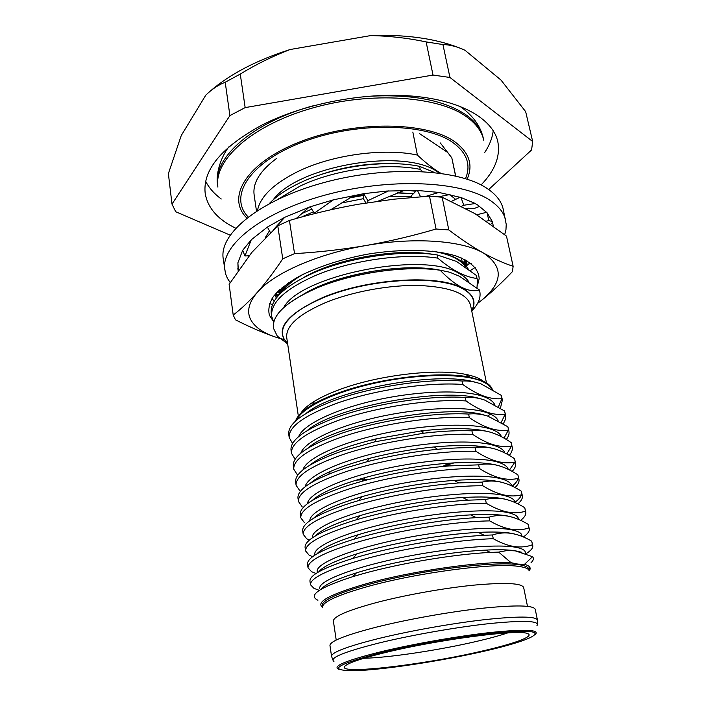 <?xml version="1.0" encoding="UTF-8"?>
<svg xmlns="http://www.w3.org/2000/svg" width="706" height="706" viewBox="0 0 706 706"><rect width="100%" height="100%" fill="white"/><g stroke="black" fill="none" stroke-linecap="round" stroke-linejoin="round"><path stroke-width="1.06" d="M229.9 115.599L171.99 204.122L168.381 173.623L181.266 135.508L205.799 95.151C211.985 89.115 218.463 84.808 225.214 82.231L229.9 115.599L245.159 107.603L240.269 74.068C256.022 64.396 272.64 56.215 290.131 49.517L370.862 35.556C389.447 35.962 407.865 38.08 426.124 41.901L442.927 44.549C449.96 44.734 457.32 46.64 465.007 50.276L501.022 80.096L525.661 111.654L532.686 141.509L449.951 77.475L442.927 44.549M225.214 82.231L240.269 74.068M221.252 199.004C214.253 193.85 209.073 187.972 205.711 181.371M235.698 228.197C217.775 219.513 207.599 207.864 205.172 193.241C202.657 169.934 221.472 147.263 261.635 125.227C303.501 103.711 364.367 91.956 412.834 96.14C461.371 100.34 492.912 119.102 497.809 141.641C500.528 156.211 494.95 170.64 481.077 184.937M481.042 651.311C420.494 665.493 331.961 675.518 345.658 665.529C350.255 662.157 363.969 657.718 386.8 652.194C439.203 639.451 518.698 629.161 527.329 633.494C535.642 636.018 514.392 643.757 481.042 651.311M376.395 627.131C407.362 619.365 449.651 611.811 482.119 608.272C515.698 604.883 533.401 605.218 535.227 609.287L537.425 619.983C535.66 616.214 517.957 616.117 484.298 619.7C451.761 623.416 409.33 630.979 378.24 638.612C347.184 646.449 331.617 652.335 331.546 656.28L329.958 645.487C329.984 641.242 345.463 635.126 376.395 627.131M336.215 640.051L333.382 621.095C333.347 616.523 347.696 610.346 376.422 602.562C405.059 595.043 444.1 588.072 474.176 585.106C505.32 582.326 521.813 583.138 523.667 587.542L527.488 606.322M529.165 570.863C528.715 568.692 524.973 567.174 517.939 566.3C493.662 562.717 417.908 572.61 368.779 586.236C337.795 594.929 322.368 601.953 322.51 607.301L322.254 605.58C320.851 599.209 352.356 586.977 398.978 577.084C445.512 567.174 497.121 561.905 517.577 564.535C524.611 565.418 528.362 566.962 528.812 569.151L529.165 570.863M521.928 552.321L514.762 550.671C507.72 549.692 497.942 549.497 485.428 550.106L490.423 552.419L498.648 552.092L506.882 550.574L515.274 550.848L532.509 556.681L524.505 564.341L517.975 564.112L511.073 562.7C481.51 561.067 412.639 570.863 367.455 583.412C330.452 594.037 315.467 601.98 322.501 607.248M490.423 552.419C454.911 554.104 400.417 563.185 362.919 573.713L352.594 576.714C319.236 587.533 307.684 595.37 317.929 600.241M485.428 550.106C448.857 551.748 391.433 561.879 356.504 572.84C336.744 579.044 325.007 584.471 321.283 589.122M525.599 553.575L525.317 552.18C524.823 549.789 521.054 548.068 514.012 546.991C493.547 543.832 442.141 548.73 395.863 558.746C349.505 568.736 318.256 581.497 319.739 588.425M526.023 553.733C530.921 550.662 533.171 547.935 532.756 545.553L532.465 544.75C526.976 546.841 520.957 547.45 514.409 546.576C507.826 545.562 500.775 542.949 493.273 538.722C457.329 539.64 399.164 549.039 359.636 560.432C326.569 570.201 310.181 578.302 310.472 584.745L313.958 588.345L319.306 590.366M532.756 545.553L531.724 541.193C524.973 537.187 518.31 534.61 511.735 533.436C505.178 532.386 498.771 532.898 492.523 534.954L484.325 535.289C448.292 537.081 395.581 546.038 359.027 556.61L352.479 558.543C323.701 567.624 309.528 575.169 309.952 581.162L310.472 584.745M517.41 534.769L511.223 533.268C503.449 531.989 492.435 531.697 478.191 532.403C442.962 534.071 390.921 543.249 357.254 553.733C335.703 560.476 322.898 566.494 318.83 571.772M522.061 536.401L521.849 535.36C521.319 532.783 517.524 530.877 510.482 529.624C490.008 525.935 438.797 530.471 392.792 540.584C346.69 550.671 315.679 563.953 317.241 571.436M523.402 536.957C527.735 533.921 529.694 531.194 529.253 528.768L528.953 527.903C523.455 529.818 517.427 530.25 510.879 529.209C504.287 528.026 497.245 525.255 489.743 520.896C453.905 521.381 396.031 530.674 356.759 542.349C323.904 552.374 307.657 560.846 308.019 567.774L311.54 571.692L316.032 573.484M529.253 528.768L528.22 524.373C521.469 520.251 514.806 517.524 508.232 516.192C501.666 514.983 495.259 515.309 489.011 517.163L476.329 517.648C440.659 519.545 390.965 528.194 356.151 538.563L353.953 539.225C322.571 549.065 307.084 557.396 307.507 564.226L308.019 567.774M512.838 517.322L507.72 516.033C499.142 514.409 486.769 514.03 470.62 514.877C437.102 516.607 390.462 524.832 358.374 534.663C335.844 541.643 322.042 548.032 316.95 553.857M518.557 519.395L518.416 518.698C517.842 515.945 514.039 513.853 506.987 512.424C486.505 508.214 435.496 512.406 389.747 522.616C343.91 532.792 313.129 546.585 314.761 554.607M520.675 520.34C524.54 517.339 526.244 514.603 525.793 512.141L525.476 511.215C519.96 512.944 513.933 513.209 507.385 512.009C500.792 510.667 493.75 507.746 486.257 503.246C450.507 503.316 392.933 512.494 353.909 524.452C321.265 534.733 305.16 543.567 305.592 550.962L309.14 555.198L312.661 556.672M525.793 512.141L524.752 507.72C518.001 503.475 511.338 500.607 504.764 499.116C498.198 497.748 491.782 497.898 485.525 499.557L467.875 500.183C433.731 502.213 388.706 510.147 355.93 519.925L353.309 520.701C320.718 531.036 304.639 539.949 305.08 547.45L305.592 550.962M508.232 500.007L504.252 498.965C494.782 496.953 480.91 496.477 462.615 497.527C431.234 499.354 390.074 506.617 359.954 515.636C336.268 522.828 321.345 529.624 315.203 536.022M515.089 502.557L515.018 502.195C514.409 499.257 510.579 496.989 503.528 495.391C483.054 490.688 432.363 494.509 386.906 504.781C341.369 515.018 310.746 529.297 312.308 537.866M517.886 503.872C521.328 500.898 522.819 498.162 522.352 495.665L522.034 494.685C516.51 496.239 510.473 496.336 503.916 494.968C497.324 493.476 490.282 490.405 482.798 485.772C447.145 485.428 389.862 494.491 351.085 506.732C318.653 517.26 302.689 526.455 303.183 534.31L306.766 538.846L309.449 540.028M522.352 495.665L521.31 491.217C514.568 486.858 507.905 483.857 501.322 482.207C494.756 480.68 488.34 480.654 482.074 482.119L458.803 482.93C424.809 485.543 391.389 491.438 358.551 500.607L350.494 503.025C318.106 513.597 302.168 522.864 302.68 530.824L303.183 534.31M503.581 482.807L500.819 482.057C490.352 479.612 474.759 479.056 454.055 480.398C422.885 482.754 392.245 488.155 362.143 496.6C337.027 504.022 320.833 511.241 313.561 518.266M511.656 485.869L511.647 485.843C511.003 482.727 507.155 480.283 500.104 478.518C479.851 473.382 430.316 476.7 385.45 486.822C340.513 496.9 309.493 511.488 309.837 520.71M515.045 487.555C518.125 484.598 519.431 481.863 518.954 479.348L518.619 478.306C513.085 479.692 507.04 479.621 500.492 478.103C493.891 476.444 486.858 473.241 479.374 468.475C443.818 467.725 386.817 476.682 348.287 489.187C316.067 499.954 300.235 509.494 300.8 517.816L304.41 522.652M518.954 479.348L517.904 474.873C511.162 470.399 504.499 467.257 497.915 465.457C491.35 463.78 484.934 463.577 478.659 464.848L448.857 465.942C419.479 468.457 390.55 473.549 362.09 481.245L347.705 485.516C315.529 496.336 299.723 505.946 300.306 514.356L300.8 517.816M498.904 465.731L497.421 465.316C485.781 462.351 468.202 461.75 444.701 463.507C417.767 465.783 391.248 470.461 365.161 477.538C338.271 485.163 320.568 492.85 312.043 500.589M508.241 469.34C507.385 466.189 503.546 463.683 496.706 461.812C476.656 456.261 428.207 459.094 383.923 469.058C339.568 478.977 308.222 493.829 307.463 503.669M512.159 471.387C514.93 468.457 516.068 465.722 515.583 463.18L515.239 462.077C509.697 463.295 503.643 463.065 497.095 461.389C490.493 459.588 483.46 456.235 475.985 451.346C440.526 450.199 383.817 459.05 345.525 471.82C313.508 482.825 297.808 492.709 298.444 501.472L302.08 506.599M515.583 463.18L514.524 458.679C507.79 454.09 501.128 450.816 494.544 448.866C487.978 447.039 481.554 446.669 475.279 447.754C464.116 447.454 451.54 447.975 437.535 449.298C413.716 451.655 390.215 455.794 367.032 461.733L344.943 468.184C312.97 479.233 297.305 489.187 297.95 498.048L298.444 501.472M494.05 448.734C480.962 445.151 460.983 444.551 434.093 446.951C412.26 449.095 390.718 452.89 369.467 458.344C340.257 466.181 320.648 474.397 310.64 482.992M504.834 452.952C503.793 449.784 499.963 447.216 493.344 445.257C473.488 439.317 426.062 441.691 382.334 451.478C338.553 461.23 306.951 476.321 305.168 486.734M509.247 455.361C511.744 452.449 512.741 449.713 512.238 447.163L511.885 446.007C506.334 447.057 500.28 446.669 493.723 444.842C487.131 442.883 480.098 439.397 472.632 434.375C437.27 432.849 380.834 441.594 342.789 454.62C310.967 465.854 295.408 476.073 296.096 485.278L299.768 490.688M512.238 447.163L511.179 442.636C504.446 437.932 497.783 434.534 491.208 432.434C484.634 430.457 478.209 429.919 471.926 430.828C457.797 430.307 441.656 431.11 423.485 433.237L374.736 441.832L342.216 451.019C310.437 462.306 294.905 472.588 295.611 481.88L296.096 485.278M489.487 431.948C474.229 427.898 451.399 427.562 420.988 430.942L376.307 438.814C343.663 446.819 321.345 455.705 309.352 465.466M501.445 436.714C500.227 433.519 496.424 430.907 490.017 428.86C470.346 422.55 423.882 424.465 380.71 434.084C337.486 443.659 305.672 458.953 302.953 469.905M506.317 439.476C508.567 436.582 509.441 433.855 508.929 431.287L508.567 430.078C503.007 430.96 496.953 430.422 490.396 428.445C483.795 426.345 476.771 422.717 469.313 417.581C434.04 415.675 377.886 424.306 340.071 437.588C308.46 449.051 293.025 459.597 293.784 469.225L297.473 474.926M508.929 431.287L507.87 426.742L487.899 416.161C481.324 414.034 474.9 413.337 468.616 414.06C433.36 412.083 377.269 420.697 339.507 434.022C307.931 445.539 292.531 456.147 293.299 465.863L293.784 469.225M484.757 415.243C448.257 403.038 332.923 424.553 308.178 448.019M498.065 420.608C496.715 417.396 492.929 414.74 486.716 412.622C467.231 405.941 421.685 407.433 379.06 416.875C336.383 426.274 304.401 441.735 300.791 453.19M503.378 423.732L505.62 418.949L505.275 414.298C499.707 415.022 493.653 414.325 487.096 412.207C480.495 409.957 473.47 406.206 466.022 400.946C430.845 398.669 374.965 407.203 337.389 420.723C305.972 432.407 290.669 443.28 291.481 453.323L295.126 459.235M505.655 415.56L504.587 410.989L484.616 400.037C478.05 397.769 471.617 396.913 465.333 397.46C430.175 395.113 374.356 403.62 336.824 417.193C305.451 428.93 290.175 439.864 291.004 449.996L291.481 453.323M479.974 398.652C442.759 386.764 333.435 407.088 307.119 430.651M494.712 404.644C493.229 401.414 489.479 398.714 483.442 396.534C464.142 389.509 419.479 390.586 377.383 399.834C335.244 409.048 303.13 424.65 298.691 436.582M500.43 408.121L502.407 399.975L502.01 398.661C496.442 399.225 490.379 398.378 483.822 396.119C477.23 393.736 470.205 389.853 462.757 384.47C427.677 381.831 372.071 390.259 334.732 404.026C303.501 415.931 288.33 427.112 289.204 437.57L292.566 443.465M502.407 399.975L501.331 395.378L481.368 384.064C474.803 381.664 468.369 380.649 462.077 381.019C427.015 378.301 371.471 386.711 334.176 400.531C302.989 412.48 287.836 423.724 288.728 434.269L289.204 437.57M475.138 382.175C437.376 370.668 333.885 389.836 306.183 413.345M491.376 388.821C489.796 385.582 486.072 382.837 480.212 380.605C461.08 373.236 417.264 373.906 375.689 382.97C334.079 391.998 301.868 407.715 296.652 420.088M478.35 379.29L482.78 380.958L469.993 377.189C439.829 370.782 377.745 378.134 337.45 393.304C327.24 397.054 318.715 400.982 311.875 405.076C302.6 410.707 297.155 416.037 295.549 421.067M300.756 413.363C303.218 409.348 307.975 405.2 315.044 400.911C321.583 396.993 329.711 393.233 339.427 389.641C377.789 375.151 436.732 368.197 465.589 374.365C473.691 375.98 479.586 378.248 483.275 381.178M482.78 380.958C488.005 383.305 491.173 386.103 492.294 389.35M298.338 416.055L286.733 337.644C285.639 326.04 298.532 314.382 325.404 302.671C352.312 291.587 389.783 284.73 419.417 285.498C450.199 287.024 467.248 293.599 470.558 305.23L486.46 382.881M471.732 310.958L473.567 305.822L473.541 300.88C472.508 295.893 468.466 291.622 461.406 288.057C436.873 274.475 366.608 279.046 322.492 298.064C294.64 310.287 281.288 322.465 282.435 334.573L284.094 339.233L287.589 343.425M473.532 300.835L473.523 300.782C472.49 295.796 468.44 291.525 461.389 287.96C440.853 277.493 392.518 277.423 350.114 288.736C307.631 299.979 279.876 319.889 282.426 334.485L282.426 334.529M287.598 343.495C274.228 329.861 285.798 314.611 322.298 297.755C366.538 278.685 436.988 274.105 461.583 287.739C473.364 293.987 476.753 301.744 471.74 311.028M287.651 343.875L277.308 336.144L273.381 328.078C272.101 314.867 286.407 301.603 316.297 288.269C352.047 272.913 405.765 265.174 440.165 270.239C455.802 286.442 468.872 293.025 479.365 289.998L479.824 291.684C480.954 297.853 478.289 304.26 471.82 310.887M479.824 291.684L479.348 289.928L459.456 276.24L449.704 272.234L440.147 270.16C405.747 265.094 352.038 272.834 316.288 288.189C286.398 301.515 272.092 314.788 273.372 328.008L273.381 328.043M439.626 270.089C402.526 262.517 336.047 274.237 303.774 294.04M468.74 281.791C466.719 278.482 463.26 275.561 458.353 273.019C422.868 250.983 300.412 275.411 283.733 307.507M476.982 287.969L477.424 280.158L476.956 278.446C471.343 277.846 465.263 275.905 458.715 272.604C452.122 269.18 445.142 264.353 437.764 258.114C403.435 252.801 349.929 260.479 314.346 275.993C284.597 289.46 270.38 302.945 271.704 316.438L273.751 322.077M477.556 303.412L480.283 301.347C490.829 292.999 501.56 283.071 512.485 271.563L513.13 266.294C503.899 263.276 493.953 258.82 483.283 252.942C462.015 240.525 414.537 236.907 366.052 245.511C317.515 253.781 273.681 273.284 257.416 292.258C249.112 301.903 246.712 310.702 250.224 318.635C253.939 326.481 262.341 332.614 275.428 337.044L284.139 339.56M477.424 280.158L476.321 275.402L456.438 261.405L437.138 254.919C402.826 249.545 349.364 257.196 313.826 272.754C284.112 286.257 269.921 299.794 271.254 313.367L271.704 316.438M480.283 301.347C503.166 282.93 504.163 266.797 483.283 252.942C472.579 246.906 461.089 239.237 448.804 229.944L436.043 229.018C413.036 235.813 389.712 241.311 366.052 245.511C342.436 249.545 318.6 252.245 294.543 253.622L282.744 258.82C274.113 271.766 265.668 282.903 257.416 292.258C249.147 301.436 241.073 309.034 233.201 315.035L235.469 319.809C249.5 326.975 262.817 332.72 275.428 337.044L284.324 339.842M433.493 254.434C397.107 247.824 336.109 258.581 304.18 277.237M465.616 267.036C463.56 263.726 460.135 260.788 455.344 258.211C449.44 255.078 441.771 252.739 432.337 251.177M304.154 273.778C293.749 279.664 286.389 285.683 282.073 291.843M276.452 292.84L277.873 296.141M276.346 292.955L277.246 296.882M477.6 285.092L479.153 278.773C478.897 269.436 471.37 261.9 456.579 256.154C435.373 249.412 401.996 248.494 367.447 254.195C341.077 259.243 318.309 266.63 299.15 276.346C287.898 282.894 279.338 289.575 273.469 296.405C269.277 303.121 267.927 309.422 269.427 315.291L273.222 321.133M278.032 295.955C279.858 291.613 283.371 287.201 288.56 282.718M275.269 294.649L276.24 298.153M277.22 296.82L275.596 293.793M461.583 258.97L461.953 258.228M466.022 260.214L465.528 263.62M466.763 266.091L466.622 260.911M278.738 290.537L280.22 291.878M279.797 289.548L281.032 290.695M281.226 288.286L282.259 289.098M411.695 196.621L389.2 196.224M363.422 198.668L340.83 203.143M313.305 211.871L301.391 217.095M311.673 209.197L301.391 213.741M406.153 193.188L397.752 192.756M363.413 194.891L351.35 196.965M311.628 209.135L308.928 210.335M413.389 193.718L397.257 192.95M363.413 195.447L349.779 197.848M415.808 191.3L407.336 190.267M422.559 171.514L420.22 169.387C386.447 162.336 334.397 169.493 300.032 186.128L278.12 199.171M434.464 172.485L419.62 166.36C385.864 159.247 333.867 166.387 299.547 183.057C286.459 189.332 276.355 196.189 269.224 203.646M389.491 163.607C363.661 163.351 338.651 167.763 314.47 176.835M439.317 173.076L437.852 172.096C405.041 147.51 297.782 165.566 273.063 199.948M440.8 173.27L438.197 171.682C431.631 167.481 424.694 161.939 417.387 155.064C383.702 147.739 331.899 154.817 297.72 171.62C273.601 183.728 260.196 196.683 257.496 210.494M256.49 211.138L254.134 194.874C252.563 182.933 260.011 170.808 276.478 158.506M455.591 175.988L451.814 157.844L440.288 142.921M451.814 157.844L455.705 176.015M412.834 132.04L417.387 155.064M419.39 133.505L447.922 152.611M419.62 166.36L420.22 169.387M450.393 195.147L449.96 194.503M449.625 194.556L455.652 199.383M467.637 268.474C463.321 260.293 451.946 254.566 433.51 251.31M303.103 274.307C291.931 280.653 284.262 287.13 280.097 293.74M461.38 257.981L461.945 260.726L468.087 268.81M464.672 263.294L464.883 259.614M465.51 264.291L465.025 259.684M294.543 253.622L289.425 220.466C312.379 213.724 335.491 208.296 358.754 204.184L393.957 199.189L429.495 196.127L436.043 229.018M448.804 229.944L442.168 197.239L429.495 196.127M442.168 197.239L474.953 213.636L506.476 236.086L513.13 266.294M233.201 315.035L229.123 284.341L251.795 252.439L277.776 225.805L282.744 258.82M289.425 220.466L277.776 225.805M476.956 278.446L476.321 275.402M437.138 254.919L437.764 258.114M425.586 430.422L421.544 431.454M370.835 440.147L375.874 439.653M487.661 416.081L490.502 414.104M498.401 406.824L501.904 398.669M502.01 398.661L501.331 395.378M462.077 381.019L462.757 384.47M501.216 422.4L505.117 414.307M505.275 414.298L504.587 410.989M465.333 397.46L466.022 400.946M327.355 472.799L331.035 473.188M475.279 447.763L478.606 446.13M356.124 480.159L369.45 479.295M441.276 466.631L454.09 462.889M504.013 438.117L508.364 430.104M508.567 430.078L507.87 426.742M468.616 414.06L469.313 417.581M506.784 453.976L511.621 446.051M511.885 446.007L511.179 442.636M471.926 430.828L472.632 434.375M356.468 498.295L357.474 498.242M509.511 469.975L514.895 462.148M515.239 462.077L514.524 458.679M475.279 447.754L475.985 451.346M512.194 486.125C515.565 483.407 517.569 480.839 518.178 478.403M518.619 478.306L517.904 474.873M478.659 464.848L479.374 468.475M515.027 502.257C518.557 499.636 520.71 497.156 521.469 494.827M522.034 494.685L521.31 491.217M482.074 482.119L482.798 485.772M525.476 511.215L524.752 507.72M485.525 499.557L486.257 503.246M528.953 527.903L528.22 524.373M489.011 517.163L489.743 520.896M532.465 544.75L531.724 541.193M492.523 534.954L493.273 538.722M531.053 562.664C533.551 560.361 534.045 558.367 532.509 556.681M498.648 552.092L511.073 562.7M524.505 564.341C529.862 565.833 531.406 567.986 529.156 570.81M493.238 130.672C492.338 138.023 489.487 145.321 484.669 152.558M426.124 41.901L433.016 75.057L449.951 77.475M433.016 75.057L245.159 107.603M230.121 235.124L175.723 211.738L171.99 204.122M467.337 209.205L468.431 208.199M488.684 189.526L531.592 149.946L532.686 141.509M210.335 91.039C230.191 73.971 256.79 60.125 290.131 49.517M370.862 35.556C405.129 34.373 434.261 38.345 458.265 47.47M504.711 234.674L505.973 229.503L506.228 224.393L503.21 209.179C501.516 201.413 496.115 194.485 487.016 188.396C458.291 168.787 386.579 165.248 323.021 182.81C259.34 200.239 219.116 233.651 223.193 258.555L225.523 273.76L227.403 278.323L230.2 282.638M505.69 220.396C504.022 212.762 498.648 205.967 489.549 200.01C460.824 180.833 388.891 177.594 325.069 195.103C261.123 212.471 220.678 245.476 224.702 269.939M487.096 212.788L488.817 220.59L492.294 221.49L487.096 212.788L477.733 205.049L474.264 203.046L461 197.504L438.85 192.429L417.458 190.47L386.747 191.052L363.714 193.673L333.532 199.789L310.19 206.787L284.756 217.307L267.406 227.058L251.292 239.766L242.67 250.303L237.896 262.791L238.16 270.575M269.436 303.704L272.551 304.436M470.364 270.53L475.2 267.424M492.294 221.49L493.309 225.973M466.922 264.203L469.04 263.903L466.842 265.465M490.873 224.208L492.532 222.293M237.834 268.589L238.187 270.539M267.406 227.058L270.389 232.53M273.337 229.777L284.747 217.298M296.176 218.542L309.299 207.096M242.67 250.303L244.929 255.978L249.094 255.766M244.929 255.978L251.274 239.758M265.474 237.331L269.445 230.8M238.363 270.292L237.878 262.791M274.422 300.809L271.757 298.929M282.444 288.869L281.42 288.127M279.408 293.211L277.511 291.737M281.738 288.366L283.627 287.501M471.193 263.576L469.058 263.912M467.601 261.123L466.692 261.317M464.875 261.688L463.365 261.961M486.655 212.294L476.788 214.774M488.817 220.59L486.522 221.154M479.701 206.337L473.902 208.623L465.783 208.358M460.162 197.23L451.637 201.298M461 197.504L463.807 205.243L461.75 206.214M463.807 205.243L475.182 203.531M416.672 190.435L411.298 195.8L412.083 197.406M417.458 190.47L420.555 196.736M425.868 196.356L438.85 192.429M438.452 196.833L449.987 194.503M363.413 193.718L363.422 198.765L365.902 202.993M363.714 193.673L367.835 200.672L367.817 202.693M367.835 200.672L388.538 190.92M378.089 201.175L404.432 190.285M362.222 174.594L362.831 174.506M310.19 206.787L314.664 213.609M314.152 213.256L333.523 199.78M330.558 209.814L354.58 195.2M507.746 632.894C499.663 635.603 489.382 638.409 476.877 641.33C439.679 650.067 388.891 657.754 363.855 658.266M383.129 652.229C430.731 640.792 501.189 630.493 524.911 631.243C549.4 631.808 526.95 641.533 483.866 651.285C440.994 661.063 383.976 669.773 355.347 670.7C326.04 670.797 335.306 664.646 383.129 652.229M338.942 669.376L337.892 668.864C333.161 665.732 347.987 659.916 382.361 651.409C414.51 643.722 458.926 635.965 490.988 632.444C523.976 629.099 538.899 629.611 535.766 633.979L534.954 634.818M333.938 661.443C328.943 657.992 344.078 651.814 379.343 642.91C412.339 634.879 458.044 626.902 491.005 623.424C524.902 620.159 540.214 620.901 536.939 625.648M459.615 106.129L464.133 109.439C474.45 117.717 480.857 127.389 483.354 138.447L483.742 140.229C481.916 131.81 476.524 124.238 467.566 117.514C439.494 96.06 371.268 90.95 311.346 108.336C251.31 125.571 213.618 160.324 217.898 187.108L217.66 185.299C215.215 171.77 222.655 154.464 228.912 146.813M467.134 179.183C473.391 164.966 469.252 152.487 454.717 141.729C426.733 121.406 354.615 120.452 300.588 141.588C246.323 162.495 225.796 197.389 246.826 218.022M483.354 138.447C481.518 130.01 476.126 122.42 467.169 115.678C445.018 100.014 411.06 93.616 365.276 96.493M314.267 105.485C252.386 122.041 212.603 158.144 217.66 185.299M465.51 178.653C471.184 164.939 466.984 152.911 452.908 142.568C425.462 122.747 355.25 121.732 302.283 142.206C249.094 162.459 228.25 196.542 248.185 216.98M537.451 623.83L537.425 619.983M356.504 572.84L352.594 576.714M357.254 553.733L352.479 558.543M478.191 532.403L484.325 535.289M358.374 534.663L353.953 539.225M470.62 514.877L476.329 517.648M359.954 515.636L355.93 519.925M462.615 497.527L467.875 500.183M362.143 496.6L358.551 500.607M454.055 480.398L458.803 482.93M365.161 477.538L362.09 481.245M444.701 463.507L448.857 465.942M369.467 458.344L367.032 461.733M434.093 446.951L437.535 449.298M376.307 438.814L374.736 441.832M420.988 430.942L423.485 433.237M465.589 374.365L469.993 377.189M465.051 259.702L465.228 260.549M315.044 400.911L311.875 405.076M528.856 569.345L529.632 566.98M332.835 659.916L331.546 656.28"/></g></svg>
